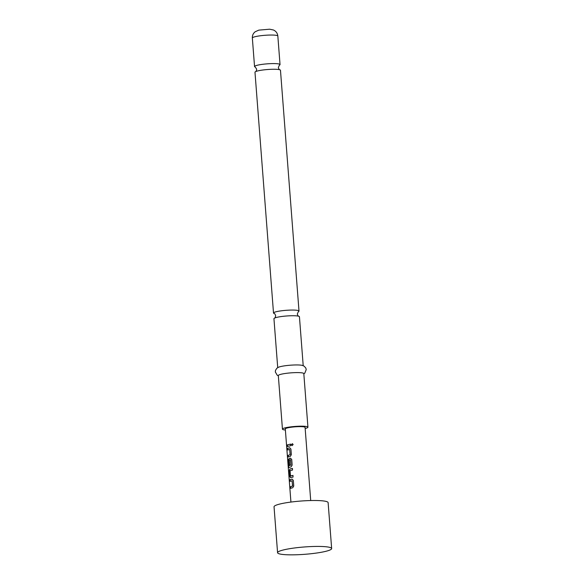<?xml version="1.0" encoding="UTF-8"?>
<svg xmlns="http://www.w3.org/2000/svg" width="584" height="584" viewBox="0 0 584 584"><rect width="100%" height="100%" fill="white"/><g stroke="black" fill="none" stroke-linecap="round" stroke-linejoin="round"><path stroke-width="0.88" d="M293.139 444.534L292.051 445.643L291.321 444.789L292.387 443.672L293.139 444.534M292.066 445.65L291.401 444.804L292.38 443.672M273.509 313.024L254.982 72.226A12.782 1.73 -4.4 0 1 255.683 71.584A12.782 1.73 -4.4 0 1 257.654 70.941A12.782 1.73 -4.4 0 1 275.546 69.284A12.782 1.73 -4.4 0 1 279.678 69.737A12.782 1.73 -4.4 0 1 280.473 70.27L299.001 311.06A12.782 1.73 175.6 0 0 294.073 310.082A12.782 1.73 175.6 0 0 276.188 311.739A12.782 1.73 175.6 0 0 273.509 313.024A12.782 1.73 175.6 0 0 274.261 313.535C274.582 313.367 275.049 314.097 275.655 315.71C275.305 317.404 274.954 318.192 274.597 318.083M277.714 367.643L273.947 318.703A12.782 1.73 -4.4 0 1 274.648 318.061A12.782 1.73 -4.4 0 1 276.619 317.411A12.782 1.73 -4.4 0 1 294.511 315.754A12.782 1.73 -4.4 0 1 298.643 316.214A12.782 1.73 -4.4 0 1 299.439 316.74L303.206 365.679M283.255 549.989A27.119 3.672 -4.4 0 1 321.193 546.471A27.119 3.672 -4.4 0 1 331.362 548.077A27.119 3.672 -4.4 0 1 331.654 548.558A27.119 3.672 -4.4 0 1 325.974 551.281A27.119 3.672 -4.4 0 1 288.036 554.8A27.119 3.672 -4.4 0 1 277.575 552.719A27.119 3.672 -4.4 0 1 277.787 552.194A27.119 3.672 -4.4 0 1 283.255 549.989M331.654 548.558L328.12 502.627A27.119 3.672 175.6 0 0 317.659 500.546A27.119 3.672 175.6 0 0 289.058 502.32A27.119 3.672 175.6 0 0 274.042 506.788L277.575 552.719M289.993 479.69L292.066 479.106L293.329 480.384L293.759 486.005L292.73 487.735L290.657 488.319L290.533 486.706L292.526 486.034L292.124 480.836L290.117 481.296L289.993 479.69L292.175 479.114M289.737 476.369L289.306 470.74L289.876 469.003L292.409 468.434L292.533 470.04L290.058 470.704L290.46 475.902L292.949 475.449L293.073 477.062L290.533 477.632L289.737 476.369L289.306 470.74M288.014 459.36L288.54 465.813L290.898 464.959L290.503 459.761L289.241 460.082L289.598 464.652L288.854 464.901L288.503 460.294L289.065 458.557L290.46 458.206L291.723 459.484L292.153 465.112L291.124 466.835L288.62 467.631L288.014 459.36M287.583 448.344L289.657 447.76L290.92 449.038L291.35 454.666L290.321 456.389L288.248 456.973L288.124 455.367L290.109 454.688L289.708 449.49L287.708 449.95L287.583 448.344L289.766 447.767M287.321 444.92L290.54 444.11L290.664 445.716L287.445 446.526L287.321 444.92L290.628 444.117M310.71 500.539L305.082 427.408A9.921 1.343 175.6 0 0 301.256 426.641A9.921 1.343 175.6 0 0 290.796 427.291A9.921 1.343 175.6 0 0 285.299 428.926L290.927 502.065M279.371 65.211A12.782 1.73 175.6 0 0 280.035 64.59A12.782 1.73 175.6 0 0 275.108 63.605A12.782 1.73 175.6 0 0 257.223 65.269A12.782 1.73 175.6 0 0 254.544 66.554A12.782 1.73 175.6 0 0 255.296 67.065L256.69 69.24C256.339 70.934 255.989 71.722 255.639 71.613M298.3 311.703L298.344 311.681A12.782 1.73 175.6 0 0 299.001 311.06M305.162 428.495A12.782 1.73 175.6 0 0 305.257 428.474A12.782 1.73 175.6 0 0 307.936 427.189L303.811 373.607A12.782 1.73 175.6 0 0 295.139 372.628A12.782 1.73 175.6 0 0 280.999 374.278A12.782 1.73 175.6 0 0 278.32 375.563L282.444 429.145A12.782 1.73 175.6 0 0 285.386 430.014M307.936 427.189A12.782 1.73 175.6 0 0 299.256 426.211A12.782 1.73 175.6 0 0 285.123 427.86A12.782 1.73 175.6 0 0 282.444 429.145M303.833 373.877L304.797 373.161L306.228 369.584L305.812 368.037L304.133 366.153L302.242 365.372A12.782 1.73 175.6 0 0 280.408 366.628A12.782 1.73 175.6 0 0 278.612 367.19L276.867 368.248L275.495 370.365L275.32 371.957L277.283 375.278L278.342 375.833M287.583 446.519L287.459 444.913M287.846 449.95L287.722 448.344M288.387 456.973L288.262 455.359L290.219 454.695L289.627 449.403M290.832 465.083L288.54 465.813M288.773 467.623L287.722 459.601M289 464.901L288.642 460.294L289.204 458.557L290.569 458.214M290.949 465.09L290.416 459.674M289.445 470.74L289.876 469.003M290.671 477.632L289.883 476.369M293.044 475.464L290.525 475.989M290.007 469.01L292.504 468.441M290.263 481.296L290.138 479.69M290.803 488.312L290.679 486.706L292.635 486.041L292.036 480.741M252.346 38.004C252.23 35.449 253.171 33.368 255.179 31.762L258.822 30.127L269.662 29.2L273.502 30.018C276.064 31.222 277.51 33.237 277.838 36.047A12.782 1.73 175.6 0 0 269.166 35.069A12.782 1.73 175.6 0 0 255.026 36.719A12.782 1.73 175.6 0 0 252.346 38.004L254.544 66.554M298.694 316.229C298.366 316.389 297.891 315.667 297.293 314.046L298.344 311.681M279.729 69.759C279.4 69.919 278.926 69.197 278.327 67.576L279.334 65.233M277.838 36.047L280.035 64.59"/></g></svg>
